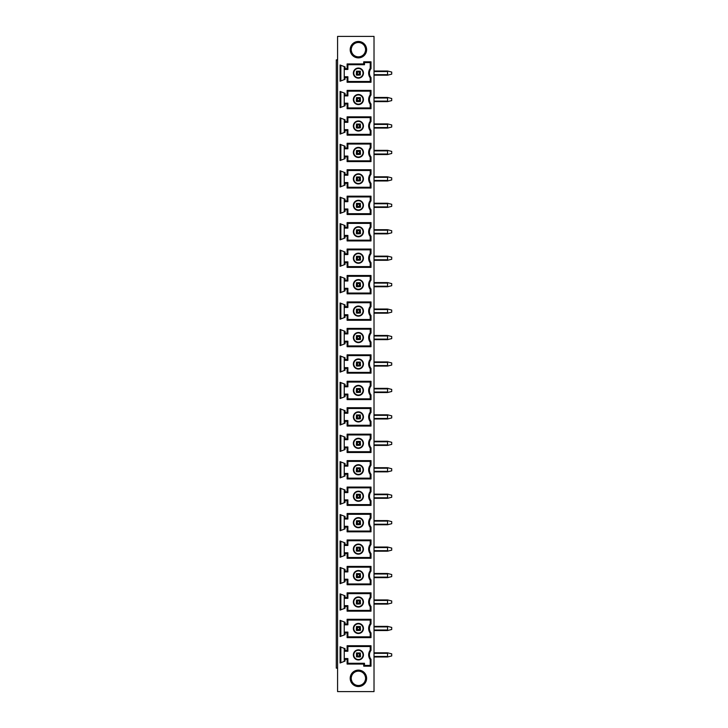 <?xml version="1.0" encoding="UTF-8"?>
<svg xmlns="http://www.w3.org/2000/svg" width="728" height="728" viewBox="0 0 728 728"><rect width="100%" height="100%" fill="white"/><g stroke="black" fill="none" stroke-linecap="round" stroke-linejoin="round"><path stroke-width="1.09" d="M337.583 59.878L336.281 59.878L336.281 668.122L337.583 668.122M337.583 36.4L337.583 691.6L374.019 691.6L374.019 36.4L337.583 36.4M358.404 42.506A7.171 7.171 0 0 1 365.574 49.677A7.171 7.171 0 0 1 358.404 56.839A7.171 7.171 0 0 1 351.233 49.677A7.171 7.171 0 0 1 358.404 42.506M365.42 51.142L364.865 52.78M364.956 52.58L365.411 51.197M365.42 48.194L364.865 46.574M364.956 46.765L365.411 48.148M351.942 46.574L351.387 48.203M351.406 51.206L351.942 52.78M351.842 52.553L351.387 51.151M351.397 48.157L351.851 46.774M358.404 57.885A8.208 8.208 0 0 1 350.195 49.677A8.208 8.208 0 0 1 358.404 41.469A8.208 8.208 0 0 1 366.612 49.677A8.208 8.208 0 0 1 358.404 57.885M345.026 622.24L345.026 624.023L347.11 624.023L347.11 619.291L370.998 619.291L370.998 623.978A7.18 7.18 0 0 0 370.998 632.932L370.998 637.619L347.11 637.619L347.11 632.887L345.026 632.887L345.026 634.67L340.076 636.554L340.076 620.338L345.026 622.24M345.026 595.795L345.026 597.579L347.11 597.579L347.11 592.847L370.998 592.847L370.998 597.524A7.18 7.18 0 0 0 370.998 606.488L370.998 611.174L347.11 611.174L347.11 606.442L345.026 606.442L345.026 608.226L340.076 610.11L340.076 593.893L345.026 595.795M345.026 569.351L345.026 571.134L347.11 571.134L347.11 566.402L370.998 566.402L370.998 571.08A7.18 7.18 0 0 0 370.998 580.043L370.998 584.73L347.11 584.73L347.11 579.998L345.026 579.998L345.026 581.781L340.076 583.656L340.076 567.449L345.026 569.351M345.026 542.906L345.026 544.68L347.11 544.68L347.11 539.958L370.998 539.958L370.998 544.635A7.18 7.18 0 0 0 370.998 553.599L370.998 558.276L347.11 558.276L347.11 553.553L345.026 553.553L345.026 555.337L340.076 557.211L340.076 541.004L345.026 542.906M345.026 516.461L345.026 518.236L347.11 518.236L347.11 513.513L370.998 513.513L370.998 518.19A7.18 7.18 0 0 0 370.998 527.154L370.998 531.831L347.11 531.831L347.11 527.108L345.026 527.108L345.026 528.892L340.076 530.767L340.076 514.56L345.026 516.461M345.026 490.008L345.026 491.791L347.11 491.791L347.11 487.068L370.998 487.068L370.998 491.746A7.18 7.18 0 0 0 370.998 500.709L370.998 505.387L347.11 505.387L347.11 500.664L345.026 500.664L345.026 502.447L340.076 504.322L340.076 488.106L345.026 490.008M345.026 463.563L345.026 465.347L347.11 465.347L347.11 460.624L370.998 460.624L370.998 465.301A7.18 7.18 0 0 0 370.998 474.265L370.998 478.942L347.11 478.942L347.11 474.219L345.026 474.219L345.026 476.003L340.076 477.877L340.076 461.661L345.026 463.563M345.026 437.119L345.026 438.902L347.11 438.902L347.11 434.17L370.998 434.17L370.998 438.857A7.18 7.18 0 0 0 370.998 447.82L370.998 452.498L347.11 452.498L347.11 447.766L345.026 447.766L345.026 449.558L340.076 451.433L340.076 435.217L345.026 437.119M345.026 410.674L345.026 412.458L347.11 412.458L347.11 407.726L370.998 407.726L370.998 412.412A7.18 7.18 0 0 0 370.998 421.366L370.998 426.053L347.11 426.053L347.11 421.321L345.026 421.321L345.026 423.114L340.076 424.988L340.076 408.772L345.026 410.674M345.026 384.229L345.026 386.013L347.11 386.013L347.11 381.281L370.998 381.281L370.998 385.967A7.18 7.18 0 0 0 370.998 394.922L370.998 399.608L347.11 399.608L347.11 394.876L345.026 394.876L345.026 396.66L340.076 398.544L340.076 382.327L345.026 384.229M345.026 357.785L345.026 359.568L347.11 359.568L347.11 354.836L370.998 354.836L370.998 359.523A7.18 7.18 0 0 0 370.998 368.477L370.998 373.164L347.11 373.164L347.11 368.432L345.026 368.432L345.026 370.215L340.076 372.099L340.076 355.883L345.026 357.785M345.026 331.34L345.026 333.124L347.11 333.124L347.11 328.392L370.998 328.392L370.998 333.078A7.18 7.18 0 0 0 370.998 342.033L370.998 346.719L347.11 346.719L347.11 341.987L345.026 341.987L345.026 343.771L340.076 345.654L340.076 329.438L345.026 331.34M345.026 304.896L345.026 306.679L347.11 306.679L347.11 301.947L370.998 301.947L370.998 306.634A7.18 7.18 0 0 0 370.998 315.588L370.998 320.274L347.11 320.274L347.11 315.543L345.026 315.543L345.026 317.326L340.076 319.21L340.076 302.994L345.026 304.896M345.026 278.451L345.026 280.235L347.11 280.235L347.11 275.502L370.998 275.502L370.998 280.18A7.18 7.18 0 0 0 370.998 289.143L370.998 293.83L347.11 293.83L347.11 289.098L345.026 289.098L345.026 290.882L340.076 292.765L340.076 276.549L345.026 278.451M345.026 252.006L345.026 253.781L347.11 253.781L347.11 249.058L370.998 249.058L370.998 253.735A7.18 7.18 0 0 0 370.998 262.699L370.998 267.376L347.11 267.376L347.11 262.653L345.026 262.653L345.026 264.437L340.076 266.311L340.076 250.104L345.026 252.006M345.026 225.562L345.026 227.336L347.11 227.336L347.11 222.613L370.998 222.613L370.998 227.291A7.18 7.18 0 0 0 370.998 236.254L370.998 240.932L347.11 240.932L347.11 236.209L345.026 236.209L345.026 237.992L340.076 239.867L340.076 223.66L345.026 225.562M345.026 199.108L345.026 200.892L347.11 200.892L347.11 196.169L370.998 196.169L370.998 200.846A7.18 7.18 0 0 0 370.998 209.81L370.998 214.487L347.11 214.487L347.11 209.764L345.026 209.764L345.026 211.548L340.076 213.422L340.076 197.206L345.026 199.108M345.026 172.663L345.026 174.447L347.11 174.447L347.11 169.724L370.998 169.724L370.998 174.401A7.18 7.18 0 0 0 370.998 183.365L370.998 188.042L347.11 188.042L347.11 183.32L345.026 183.32L345.026 185.103L340.076 186.978L340.076 170.762L345.026 172.663M345.026 146.219L345.026 148.002L347.11 148.002L347.11 143.27L370.998 143.27L370.998 147.957A7.18 7.18 0 0 0 370.998 156.92L370.998 161.598L347.11 161.598L347.11 156.866L345.026 156.866L345.026 158.659L340.076 160.533L340.076 144.317L345.026 146.219M345.026 119.774L345.026 121.558L347.11 121.558L347.11 116.826L370.998 116.826L370.998 121.512A7.18 7.18 0 0 0 370.998 130.476L370.998 135.153L347.11 135.153L347.11 130.421L345.026 130.421L345.026 132.214L340.076 134.089L340.076 117.872L345.026 119.774M345.026 93.33L345.026 95.113L347.11 95.113L347.11 90.381L370.998 90.381L370.998 95.068A7.18 7.18 0 0 0 370.998 104.022L370.998 108.709L347.11 108.709L347.11 103.977L345.026 103.977L345.026 105.769L340.076 107.644L340.076 91.428L345.026 93.33M345.026 77.532L345.026 79.316L340.076 81.218L340.076 65.001L345.026 66.903L345.026 68.66L347.11 68.66L347.11 63.937L363.718 63.937L363.718 61.807L370.998 61.807L370.998 68.641A7.18 7.18 0 0 0 370.998 77.578L370.998 82.264L347.11 82.264L347.11 77.532L345.026 77.532L344.244 76.749L344.244 79.616M358.404 686.531A8.208 8.208 0 0 1 350.195 678.323A8.208 8.208 0 0 1 358.404 670.115A8.208 8.208 0 0 1 366.612 678.323A8.208 8.208 0 0 1 358.404 686.531M345.026 648.684L345.026 650.468L347.11 650.468L347.11 645.736L370.998 645.736L370.998 650.423A7.18 7.18 0 0 0 370.998 659.359L370.998 666.193L363.718 666.193L363.718 664.063L347.11 664.063L347.11 659.341L345.026 659.341L345.026 661.097L340.076 662.999L340.076 646.783L345.026 648.684M344.244 648.384L344.244 651.251L345.026 650.468M347.884 651.251L347.884 646.519L370.224 646.519L370.224 650.15A7.963 7.963 0 0 0 370.224 659.632L370.224 665.419L364.491 665.419L364.491 663.281L347.884 663.281L347.884 658.558L344.244 658.558L344.244 651.251L347.884 651.251L347.11 650.468M347.884 646.519L347.11 645.736M370.998 666.193L370.224 665.419L370.224 659.632A7.963 7.963 0 0 1 370.224 650.15L370.224 646.519L370.998 645.736M370.224 650.15L370.998 650.423M370.224 659.632L370.998 659.359M364.491 665.419L363.718 666.193M364.491 663.281L363.718 664.063M347.884 663.281L347.11 664.063M347.884 658.558L347.11 659.341M344.244 661.397L344.244 658.558L345.026 659.341M358.404 649.849A5.051 5.051 0 0 0 353.353 654.9A5.051 5.051 0 0 0 358.404 659.95A5.051 5.051 0 0 0 363.454 654.9A5.051 5.051 0 0 0 358.404 649.849M358.404 650.277A4.623 4.623 0 0 0 353.781 654.9A4.623 4.623 0 0 0 358.404 659.523A4.623 4.623 0 0 0 363.026 654.9A4.623 4.623 0 0 0 358.404 650.277M356.474 652.971L360.333 652.971L360.487 656.465L359.969 656.984L356.474 656.829L356.474 652.971L357.366 653.862L357.366 655.937L359.441 655.937L359.441 653.862L357.366 653.862M356.474 656.829L357.366 655.937M360.333 652.971L359.441 653.862M360.333 656.829L359.441 655.937M340.859 662.698L340.859 647.083M344.244 621.94L344.244 624.806L345.026 624.023M347.884 624.806L347.884 620.074L370.224 620.074L370.224 623.705A7.963 7.963 0 0 0 370.224 633.196L370.224 636.836L347.884 636.836L347.884 632.104L344.244 632.104L344.244 624.806L347.884 624.806L347.11 624.023M347.884 620.074L347.11 619.291M370.998 637.619L370.224 636.836L370.224 633.196A7.963 7.963 0 0 1 370.224 623.705L370.224 620.074L370.998 619.291M370.224 623.705L370.998 623.978M370.224 633.196L370.998 632.932M347.884 636.836L347.11 637.619M347.884 632.104L347.11 632.887M344.244 634.971L344.244 632.104L345.026 632.887M358.404 623.405A5.051 5.051 0 0 0 353.353 628.455A5.051 5.051 0 0 0 358.404 633.506A5.051 5.051 0 0 0 363.454 628.455A5.051 5.051 0 0 0 358.404 623.405M358.404 623.832A4.623 4.623 0 0 0 353.781 628.455A4.623 4.623 0 0 0 358.404 633.069A4.623 4.623 0 0 0 363.026 628.455A4.623 4.623 0 0 0 358.404 623.832M359.441 629.493L360.487 630.011L360.333 626.526L359.441 627.409L357.366 627.409L357.366 629.493L359.441 629.493L359.441 627.409M360.333 630.384L356.838 630.539L356.32 630.011L356.474 626.526L360.333 626.526M356.474 626.526L357.366 627.409M356.474 630.384L357.366 629.493M340.859 636.254L340.859 620.638M344.244 595.495L344.244 598.352L345.026 597.579M347.884 598.352L347.884 593.629L370.224 593.629L370.224 597.26A7.963 7.963 0 0 0 370.224 606.752L370.224 610.392L347.884 610.392L347.884 605.66L344.244 605.66L344.244 598.352L347.884 598.352L347.11 597.579M347.884 593.629L347.11 592.847M370.998 611.174L370.224 610.392L370.224 606.752A7.963 7.963 0 0 1 370.224 597.26L370.224 593.629L370.998 592.847M370.224 597.26L370.998 597.524M370.224 606.752L370.998 606.488M347.884 610.392L347.11 611.174M347.884 605.66L347.11 606.442M344.244 608.526L344.244 605.66L345.026 606.442M358.404 596.96A5.051 5.051 0 0 0 353.353 602.01A5.051 5.051 0 0 0 358.404 607.061A5.051 5.051 0 0 0 363.454 602.01A5.051 5.051 0 0 0 358.404 596.96M358.404 597.388A4.623 4.623 0 0 0 353.781 602.01A4.623 4.623 0 0 0 358.404 606.624A4.623 4.623 0 0 0 363.026 602.01A4.623 4.623 0 0 0 358.404 597.388M359.441 603.048L360.487 603.567L360.333 600.081L359.441 600.964L357.366 600.964L357.366 603.048L359.441 603.048L359.441 600.964M360.333 603.94L356.838 604.094L356.32 603.567L356.474 600.081L360.333 600.081M356.474 600.081L357.366 600.964M356.474 603.94L357.366 603.048M340.859 609.809L340.859 594.194M344.244 569.05L344.244 571.908L345.026 571.134M347.884 571.908L347.884 567.185L370.224 567.185L370.224 570.816A7.963 7.963 0 0 0 370.224 580.307L370.224 583.947L347.884 583.947L347.884 579.215L344.244 579.215L344.244 571.908L347.884 571.908L347.11 571.134M347.884 567.185L347.11 566.402M370.998 584.73L370.224 583.947L370.224 580.307A7.963 7.963 0 0 1 370.224 570.816L370.224 567.185L370.998 566.402M370.224 570.816L370.998 571.08M370.224 580.307L370.998 580.043M347.884 583.947L347.11 584.73M347.884 579.215L347.11 579.998M344.244 582.082L344.244 579.215L345.026 579.998M358.404 570.515A5.051 5.051 0 0 0 353.353 575.566A5.051 5.051 0 0 0 358.404 580.616A5.051 5.051 0 0 0 363.454 575.566A5.051 5.051 0 0 0 358.404 570.515M358.404 570.943A4.623 4.623 0 0 0 353.781 575.566A4.623 4.623 0 0 0 358.404 580.18A4.623 4.623 0 0 0 363.026 575.566A4.623 4.623 0 0 0 358.404 570.943M359.441 576.603L360.487 577.122L360.333 573.637L359.441 574.519L357.366 574.519L357.366 576.603L359.441 576.603L359.441 574.519M360.333 577.495L356.838 577.65L356.32 577.122L356.474 573.637L360.333 573.637M356.474 573.637L357.366 574.519M356.474 577.495L357.366 576.603M340.859 583.365L340.859 567.749M344.244 542.606L344.244 545.463L345.026 544.68M347.884 545.463L347.884 540.74L370.224 540.74L370.224 544.371A7.963 7.963 0 0 0 370.224 553.862L370.224 557.502L347.884 557.502L347.884 552.77L344.244 552.77L344.244 545.463L347.884 545.463L347.11 544.68M347.884 540.74L347.11 539.958M370.998 558.276L370.224 557.502L370.224 553.862A7.963 7.963 0 0 1 370.224 544.371L370.224 540.74L370.998 539.958M370.224 544.371L370.998 544.635M370.224 553.862L370.998 553.599M347.884 557.502L347.11 558.276M347.884 552.77L347.11 553.553M344.244 555.637L344.244 552.77L345.026 553.553M358.404 544.071A5.051 5.051 0 0 0 353.353 549.121A5.051 5.051 0 0 0 358.404 554.163A5.051 5.051 0 0 0 363.454 549.121A5.051 5.051 0 0 0 358.404 544.071M358.404 544.499A4.623 4.623 0 0 0 353.781 549.121A4.623 4.623 0 0 0 358.404 553.735A4.623 4.623 0 0 0 363.026 549.121A4.623 4.623 0 0 0 358.404 544.499M359.441 550.159L360.487 550.677L360.333 547.192L359.441 548.075L357.366 548.075L357.366 550.159L359.441 550.159L359.441 548.075M360.333 551.05L356.838 551.196L356.32 550.677L356.474 547.192L360.333 547.192M356.474 547.192L357.366 548.075M356.474 551.05L357.366 550.159M340.859 556.92L340.859 541.304M344.244 516.161L344.244 519.019L345.026 518.236M347.884 519.019L347.884 514.287L370.224 514.287L370.224 517.927A7.963 7.963 0 0 0 370.224 527.418L370.224 531.058L347.884 531.058L347.884 526.326L344.244 526.326L344.244 519.019L347.884 519.019L347.11 518.236M347.884 514.287L347.11 513.513M370.998 531.831L370.224 531.058L370.224 527.418A7.963 7.963 0 0 1 370.224 517.927L370.224 514.287L370.998 513.513M370.224 517.927L370.998 518.19M370.224 527.418L370.998 527.154M347.884 531.058L347.11 531.831M347.884 526.326L347.11 527.108M344.244 529.192L344.244 526.326L345.026 527.108M358.404 517.626A5.051 5.051 0 0 0 353.353 522.677A5.051 5.051 0 0 0 358.404 527.718A5.051 5.051 0 0 0 363.454 522.677A5.051 5.051 0 0 0 358.404 517.626M358.404 518.054A4.623 4.623 0 0 0 353.781 522.677A4.623 4.623 0 0 0 358.404 527.29A4.623 4.623 0 0 0 363.026 522.677A4.623 4.623 0 0 0 358.404 518.054M359.441 523.714L360.487 524.233L360.333 520.738L359.441 521.63L357.366 521.63L357.366 523.714L359.441 523.714L359.441 521.63M360.333 524.606L356.838 524.751L356.32 524.233L356.474 520.738L360.333 520.738M356.474 520.738L357.366 521.63M356.474 524.606L357.366 523.714M340.859 530.475L340.859 514.86M344.244 489.707L344.244 492.574L345.026 491.791M347.884 492.574L347.884 487.842L370.224 487.842L370.224 491.482A7.963 7.963 0 0 0 370.224 500.973L370.224 504.604L347.884 504.604L347.884 499.881L344.244 499.881L344.244 492.574L347.884 492.574L347.11 491.791M347.884 487.842L347.11 487.068M370.998 505.387L370.224 504.604L370.224 500.973A7.963 7.963 0 0 1 370.224 491.482L370.224 487.842L370.998 487.068M370.224 491.482L370.998 491.746M370.224 500.973L370.998 500.709M347.884 504.604L347.11 505.387M347.884 499.881L347.11 500.664M344.244 502.739L344.244 499.881L345.026 500.664M358.404 491.182A5.051 5.051 0 0 0 353.353 496.223A5.051 5.051 0 0 0 358.404 501.274A5.051 5.051 0 0 0 363.454 496.223A5.051 5.051 0 0 0 358.404 491.182M358.404 491.609A4.623 4.623 0 0 0 353.781 496.223A4.623 4.623 0 0 0 358.404 500.846A4.623 4.623 0 0 0 363.026 496.223A4.623 4.623 0 0 0 358.404 491.609M359.441 497.27L360.487 497.788L360.333 494.294L359.441 495.186L357.366 495.186L357.366 497.27L359.441 497.27L359.441 495.186M360.333 498.152L356.838 498.307L356.32 497.788L356.474 494.294L360.333 494.294M356.474 494.294L357.366 495.186M356.474 498.152L357.366 497.27M340.859 504.031L340.859 488.406M344.244 463.263L344.244 466.129L345.026 465.347M347.884 466.129L347.884 461.397L370.224 461.397L370.224 465.037A7.963 7.963 0 0 0 370.224 474.529L370.224 478.16L347.884 478.16L347.884 473.437L344.244 473.437L344.244 466.129L347.884 466.129L347.11 465.347M347.884 461.397L347.11 460.624M370.998 478.942L370.224 478.16L370.224 474.529A7.963 7.963 0 0 1 370.224 465.037L370.224 461.397L370.998 460.624M370.224 465.037L370.998 465.301M370.224 474.529L370.998 474.265M347.884 478.16L347.11 478.942M347.884 473.437L347.11 474.219M344.244 476.294L344.244 473.437L345.026 474.219M358.404 464.728A5.051 5.051 0 0 0 353.353 469.778A5.051 5.051 0 0 0 358.404 474.829A5.051 5.051 0 0 0 363.454 469.778A5.051 5.051 0 0 0 358.404 464.728M358.404 465.165A4.623 4.623 0 0 0 353.781 469.778A4.623 4.623 0 0 0 358.404 474.401A4.623 4.623 0 0 0 363.026 469.778A4.623 4.623 0 0 0 358.404 465.165M359.441 470.825L360.487 471.344L360.333 467.849L359.441 468.741L357.366 468.741L357.366 470.825L359.441 470.825L359.441 468.741M360.333 471.708L356.838 471.862L356.32 471.344L356.474 467.849L360.333 467.849M356.474 467.849L357.366 468.741M356.474 471.708L357.366 470.825M340.859 477.586L340.859 461.962M344.244 436.818L344.244 439.685L345.026 438.902M347.884 439.685L347.884 434.953L370.224 434.953L370.224 438.593A7.963 7.963 0 0 0 370.224 448.084L370.224 451.715L347.884 451.715L347.884 446.992L344.244 446.992L344.244 439.685L347.884 439.685L347.11 438.902M347.884 434.953L347.11 434.17M370.998 452.498L370.224 451.715L370.224 448.084A7.963 7.963 0 0 1 370.224 438.593L370.224 434.953L370.998 434.17M370.224 438.593L370.998 438.857M370.224 448.084L370.998 447.82M347.884 451.715L347.11 452.498M347.884 446.992L347.11 447.766M344.244 449.849L344.244 446.992L345.026 447.766M358.404 438.283A5.051 5.051 0 0 0 353.353 443.334A5.051 5.051 0 0 0 358.404 448.384A5.051 5.051 0 0 0 363.454 443.334A5.051 5.051 0 0 0 358.404 438.283M358.404 438.72A4.623 4.623 0 0 0 353.781 443.334A4.623 4.623 0 0 0 358.404 447.957A4.623 4.623 0 0 0 363.026 443.334A4.623 4.623 0 0 0 358.404 438.72M359.441 444.38L360.487 444.899L360.333 441.405L359.441 442.296L357.366 442.296L357.366 444.38L359.441 444.38L359.441 442.296M360.333 445.263L356.838 445.418L356.32 444.899L356.474 441.405L360.333 441.405M356.474 441.405L357.366 442.296M356.474 445.263L357.366 444.38M340.859 451.132L340.859 435.517M344.244 410.374L344.244 413.24L345.026 412.458M347.884 413.24L347.884 408.508L370.224 408.508L370.224 412.148A7.963 7.963 0 0 0 370.224 421.639L370.224 425.27L347.884 425.27L347.884 420.547L344.244 420.547L344.244 413.24L347.884 413.24L347.11 412.458M347.884 408.508L347.11 407.726M370.998 426.053L370.224 425.27L370.224 421.639A7.963 7.963 0 0 1 370.224 412.148L370.224 408.508L370.998 407.726M370.224 412.148L370.998 412.412M370.224 421.639L370.998 421.366M347.884 425.27L347.11 426.053M347.884 420.547L347.11 421.321M344.244 423.405L344.244 420.547L345.026 421.321M358.404 411.839A5.051 5.051 0 0 0 353.353 416.889A5.051 5.051 0 0 0 358.404 421.94A5.051 5.051 0 0 0 363.454 416.889A5.051 5.051 0 0 0 358.404 411.839M358.404 412.276A4.623 4.623 0 0 0 353.781 416.889A4.623 4.623 0 0 0 358.404 421.512A4.623 4.623 0 0 0 363.026 416.889A4.623 4.623 0 0 0 358.404 412.276M359.441 417.936L360.487 418.454L360.333 414.96L359.441 415.852L357.366 415.852L357.366 417.936L359.441 417.936L359.441 415.852M360.333 418.818L356.838 418.973L356.32 418.454L356.474 414.96L360.333 414.96M356.474 414.96L357.366 415.852M356.474 418.818L357.366 417.936M340.859 424.688L340.859 409.072M344.244 383.929L344.244 386.796L345.026 386.013M347.884 386.796L347.884 382.064L370.224 382.064L370.224 385.704A7.963 7.963 0 0 0 370.224 395.195L370.224 398.826L347.884 398.826L347.884 394.094L344.244 394.094L344.244 386.796L347.884 386.796L347.11 386.013M347.884 382.064L347.11 381.281M370.998 399.608L370.224 398.826L370.224 395.195A7.963 7.963 0 0 1 370.224 385.704L370.224 382.064L370.998 381.281M370.224 385.704L370.998 385.967M370.224 395.195L370.998 394.922M347.884 398.826L347.11 399.608M347.884 394.094L347.11 394.876M344.244 396.96L344.244 394.094L345.026 394.876M358.404 385.394A5.051 5.051 0 0 0 353.353 390.445A5.051 5.051 0 0 0 358.404 395.495A5.051 5.051 0 0 0 363.454 390.445A5.051 5.051 0 0 0 358.404 385.394M358.404 385.822A4.623 4.623 0 0 0 353.781 390.445A4.623 4.623 0 0 0 358.404 395.067A4.623 4.623 0 0 0 363.026 390.445A4.623 4.623 0 0 0 358.404 385.822M359.441 391.482L360.487 392.01L360.333 388.515L359.441 389.407L357.366 389.407L357.366 391.482L359.441 391.482L359.441 389.407M360.333 392.374L356.838 392.529L356.32 392.01L356.474 388.515L360.333 388.515M356.474 388.515L357.366 389.407M356.474 392.374L357.366 391.482M340.859 398.243L340.859 382.628M344.244 357.484L344.244 360.351L345.026 359.568M347.884 360.351L347.884 355.619L370.224 355.619L370.224 359.259A7.963 7.963 0 0 0 370.224 368.741L370.224 372.381L347.884 372.381L347.884 367.649L344.244 367.649L344.244 360.351L347.884 360.351L347.11 359.568M347.884 355.619L347.11 354.836M370.998 373.164L370.224 372.381L370.224 368.741A7.963 7.963 0 0 1 370.224 359.259L370.224 355.619L370.998 354.836M370.224 359.259L370.998 359.523M370.224 368.741L370.998 368.477M347.884 372.381L347.11 373.164M347.884 367.649L347.11 368.432M344.244 370.516L344.244 367.649L345.026 368.432M358.404 358.95A5.051 5.051 0 0 0 353.353 364A5.051 5.051 0 0 0 358.404 369.05A5.051 5.051 0 0 0 363.454 364A5.051 5.051 0 0 0 358.404 358.95M358.404 359.377A4.623 4.623 0 0 0 353.781 364A4.623 4.623 0 0 0 358.404 368.623A4.623 4.623 0 0 0 363.026 364A4.623 4.623 0 0 0 358.404 359.377M359.441 365.037L360.487 365.565L360.333 362.071L359.441 362.963L357.366 362.963L357.366 365.037L359.441 365.037L359.441 362.963M360.333 365.929L356.838 366.084L356.32 365.565L356.474 362.071L360.333 362.071M356.474 362.071L357.366 362.963M356.474 365.929L357.366 365.037M340.859 371.799L340.859 356.183M344.244 331.04L344.244 333.906L345.026 333.124M347.884 333.906L347.884 329.174L370.224 329.174L370.224 332.805A7.963 7.963 0 0 0 370.224 342.296L370.224 345.936L347.884 345.936L347.884 341.204L344.244 341.204L344.244 333.906L347.884 333.906L347.11 333.124M347.884 329.174L347.11 328.392M370.998 346.719L370.224 345.936L370.224 342.296A7.963 7.963 0 0 1 370.224 332.805L370.224 329.174L370.998 328.392M370.224 332.805L370.998 333.078M370.224 342.296L370.998 342.033M347.884 345.936L347.11 346.719M347.884 341.204L347.11 341.987M344.244 344.071L344.244 341.204L345.026 341.987M358.404 332.505A5.051 5.051 0 0 0 353.353 337.555A5.051 5.051 0 0 0 358.404 342.606A5.051 5.051 0 0 0 363.454 337.555A5.051 5.051 0 0 0 358.404 332.505M358.404 332.933A4.623 4.623 0 0 0 353.781 337.555A4.623 4.623 0 0 0 358.404 342.178A4.623 4.623 0 0 0 363.026 337.555A4.623 4.623 0 0 0 358.404 332.933M359.441 338.593L360.487 339.121L360.333 335.626L359.441 336.509L357.366 336.509L357.366 338.593L359.441 338.593L359.441 336.509M360.333 339.485L356.838 339.639L356.32 339.121L356.474 335.626L360.333 335.626M356.474 335.626L357.366 336.509M356.474 339.485L357.366 338.593M340.859 345.354L340.859 329.739M344.244 304.595L344.244 307.453L345.026 306.679M347.884 307.453L347.884 302.73L370.224 302.73L370.224 306.361A7.963 7.963 0 0 0 370.224 315.852L370.224 319.492L347.884 319.492L347.884 314.76L344.244 314.76L344.244 307.453L347.884 307.453L347.11 306.679M347.884 302.73L347.11 301.947M370.998 320.274L370.224 319.492L370.224 315.852A7.963 7.963 0 0 1 370.224 306.361L370.224 302.73L370.998 301.947M370.224 306.361L370.998 306.634M370.224 315.852L370.998 315.588M347.884 319.492L347.11 320.274M347.884 314.76L347.11 315.543M344.244 317.626L344.244 314.76L345.026 315.543M358.404 306.06A5.051 5.051 0 0 0 353.353 311.111A5.051 5.051 0 0 0 358.404 316.161A5.051 5.051 0 0 0 363.454 311.111A5.051 5.051 0 0 0 358.404 306.06M358.404 306.488A4.623 4.623 0 0 0 353.781 311.111A4.623 4.623 0 0 0 358.404 315.724A4.623 4.623 0 0 0 363.026 311.111A4.623 4.623 0 0 0 358.404 306.488M359.441 312.148L360.487 312.667L360.333 309.182L359.441 310.064L357.366 310.064L357.366 312.148L359.441 312.148L359.441 310.064M360.333 313.04L356.838 313.195L356.32 312.667L356.474 309.182L360.333 309.182M356.474 309.182L357.366 310.064M356.474 313.04L357.366 312.148M340.859 318.909L340.859 303.294M344.244 278.151L344.244 281.008L345.026 280.235M347.884 281.008L347.884 276.285L370.224 276.285L370.224 279.916A7.963 7.963 0 0 0 370.224 289.407L370.224 293.047L347.884 293.047L347.884 288.315L344.244 288.315L344.244 281.008L347.884 281.008L347.11 280.235M347.884 276.285L347.11 275.502M370.998 293.83L370.224 293.047L370.224 289.407A7.963 7.963 0 0 1 370.224 279.916L370.224 276.285L370.998 275.502M370.224 279.916L370.998 280.18M370.224 289.407L370.998 289.143M347.884 293.047L347.11 293.83M347.884 288.315L347.11 289.098M344.244 291.182L344.244 288.315L345.026 289.098M358.404 279.616A5.051 5.051 0 0 0 353.353 284.666A5.051 5.051 0 0 0 358.404 289.717A5.051 5.051 0 0 0 363.454 284.666A5.051 5.051 0 0 0 358.404 279.616M358.404 280.043A4.623 4.623 0 0 0 353.781 284.666A4.623 4.623 0 0 0 358.404 289.28A4.623 4.623 0 0 0 363.026 284.666A4.623 4.623 0 0 0 358.404 280.043M359.441 285.704L360.487 286.222L360.333 282.737L359.441 283.62L357.366 283.62L357.366 285.704L359.441 285.704L359.441 283.62M360.333 286.595L356.838 286.75L356.32 286.222L356.474 282.737L360.333 282.737M356.474 282.737L357.366 283.62M356.474 286.595L357.366 285.704M340.859 292.465L340.859 276.849M344.244 251.706L344.244 254.563L345.026 253.781M347.884 254.563L347.884 249.841L370.224 249.841L370.224 253.471A7.963 7.963 0 0 0 370.224 262.963L370.224 266.603L347.884 266.603L347.884 261.871L344.244 261.871L344.244 254.563L347.884 254.563L347.11 253.781M347.884 249.841L347.11 249.058M370.998 267.376L370.224 266.603L370.224 262.963A7.963 7.963 0 0 1 370.224 253.471L370.224 249.841L370.998 249.058M370.224 253.471L370.998 253.735M370.224 262.963L370.998 262.699M347.884 266.603L347.11 267.376M347.884 261.871L347.11 262.653M344.244 264.737L344.244 261.871L345.026 262.653M358.404 253.171A5.051 5.051 0 0 0 353.353 258.222A5.051 5.051 0 0 0 358.404 263.272A5.051 5.051 0 0 0 363.454 258.222A5.051 5.051 0 0 0 358.404 253.171M358.404 253.599A4.623 4.623 0 0 0 353.781 258.222A4.623 4.623 0 0 0 358.404 262.835A4.623 4.623 0 0 0 363.026 258.222A4.623 4.623 0 0 0 358.404 253.599M359.441 259.259L360.487 259.778L360.333 256.292L359.441 257.175L357.366 257.175L357.366 259.259L359.441 259.259L359.441 257.175M360.333 260.151L356.838 260.296L356.32 259.778L356.474 256.292L360.333 256.292M356.474 256.292L357.366 257.175M356.474 260.151L357.366 259.259M340.859 266.02L340.859 250.405M344.244 225.261L344.244 228.119L345.026 227.336M347.884 228.119L347.884 223.396L370.224 223.396L370.224 227.027A7.963 7.963 0 0 0 370.224 236.518L370.224 240.158L347.884 240.158L347.884 235.426L344.244 235.426L344.244 228.119L347.884 228.119L347.11 227.336M347.884 223.396L347.11 222.613M370.998 240.932L370.224 240.158L370.224 236.518A7.963 7.963 0 0 1 370.224 227.027L370.224 223.396L370.998 222.613M370.224 227.027L370.998 227.291M370.224 236.518L370.998 236.254M347.884 240.158L347.11 240.932M347.884 235.426L347.11 236.209M344.244 238.293L344.244 235.426L345.026 236.209M358.404 226.727A5.051 5.051 0 0 0 353.353 231.777A5.051 5.051 0 0 0 358.404 236.818A5.051 5.051 0 0 0 363.454 231.777A5.051 5.051 0 0 0 358.404 226.727M358.404 227.154A4.623 4.623 0 0 0 353.781 231.777A4.623 4.623 0 0 0 358.404 236.391A4.623 4.623 0 0 0 363.026 231.777A4.623 4.623 0 0 0 358.404 227.154M359.441 232.814L360.487 233.333L360.333 229.839L359.441 230.731L357.366 230.731L357.366 232.814L359.441 232.814L359.441 230.731M360.333 233.706L356.838 233.852L356.32 233.333L356.474 229.839L360.333 229.839M356.474 229.839L357.366 230.731M356.474 233.706L357.366 232.814M340.859 239.576L340.859 223.96M344.244 198.808L344.244 201.674L345.026 200.892M347.884 201.674L347.884 196.942L370.224 196.942L370.224 200.582A7.963 7.963 0 0 0 370.224 210.073L370.224 213.714L347.884 213.714L347.884 208.982L344.244 208.982L344.244 201.674L347.884 201.674L347.11 200.892M347.884 196.942L347.11 196.169M370.998 214.487L370.224 213.714L370.224 210.073A7.963 7.963 0 0 1 370.224 200.582L370.224 196.942L370.998 196.169M370.224 200.582L370.998 200.846M370.224 210.073L370.998 209.81M347.884 213.714L347.11 214.487M347.884 208.982L347.11 209.764M344.244 211.839L344.244 208.982L345.026 209.764M358.404 200.282A5.051 5.051 0 0 0 353.353 205.323A5.051 5.051 0 0 0 358.404 210.374A5.051 5.051 0 0 0 363.454 205.323A5.051 5.051 0 0 0 358.404 200.282M358.404 200.71A4.623 4.623 0 0 0 353.781 205.323A4.623 4.623 0 0 0 358.404 209.946A4.623 4.623 0 0 0 363.026 205.323A4.623 4.623 0 0 0 358.404 200.71M359.441 206.37L360.487 206.888L360.333 203.394L359.441 204.286L357.366 204.286L357.366 206.37L359.441 206.37L359.441 204.286M360.333 207.262L356.838 207.407L356.32 206.888L356.474 203.394L360.333 203.394M356.474 203.394L357.366 204.286M356.474 207.262L357.366 206.37M340.859 213.131L340.859 197.506M344.244 172.363L344.244 175.23L345.026 174.447M347.884 175.23L347.884 170.498L370.224 170.498L370.224 174.138A7.963 7.963 0 0 0 370.224 183.629L370.224 187.26L347.884 187.26L347.884 182.537L344.244 182.537L344.244 175.23L347.884 175.23L347.11 174.447M347.884 170.498L347.11 169.724M370.998 188.042L370.224 187.26L370.224 183.629A7.963 7.963 0 0 1 370.224 174.138L370.224 170.498L370.998 169.724M370.224 174.138L370.998 174.401M370.224 183.629L370.998 183.365M347.884 187.26L347.11 188.042M347.884 182.537L347.11 183.32M344.244 185.394L344.244 182.537L345.026 183.32M358.404 173.828A5.051 5.051 0 0 0 353.353 178.879A5.051 5.051 0 0 0 358.404 183.929A5.051 5.051 0 0 0 363.454 178.879A5.051 5.051 0 0 0 358.404 173.828M358.404 174.265A4.623 4.623 0 0 0 353.781 178.879A4.623 4.623 0 0 0 358.404 183.502A4.623 4.623 0 0 0 363.026 178.879A4.623 4.623 0 0 0 358.404 174.265M359.441 179.925L360.487 180.444L360.333 176.95L359.441 177.841L357.366 177.841L357.366 179.925L359.441 179.925L359.441 177.841M360.333 180.808L356.838 180.963L356.32 180.444L356.474 176.95L360.333 176.95M356.474 176.95L357.366 177.841M356.474 180.808L357.366 179.925M340.859 186.687L340.859 171.062M344.244 145.918L344.244 148.785L345.026 148.002M347.884 148.785L347.884 144.053L370.224 144.053L370.224 147.693A7.963 7.963 0 0 0 370.224 157.184L370.224 160.815L347.884 160.815L347.884 156.092L344.244 156.092L344.244 148.785L347.884 148.785L347.11 148.002M347.884 144.053L347.11 143.27M370.998 161.598L370.224 160.815L370.224 157.184A7.963 7.963 0 0 1 370.224 147.693L370.224 144.053L370.998 143.27M370.224 147.693L370.998 147.957M370.224 157.184L370.998 156.92M347.884 160.815L347.11 161.598M347.884 156.092L347.11 156.866M344.244 158.95L344.244 156.092L345.026 156.866M358.404 147.384A5.051 5.051 0 0 0 353.353 152.434A5.051 5.051 0 0 0 358.404 157.485A5.051 5.051 0 0 0 363.454 152.434A5.051 5.051 0 0 0 358.404 147.384M358.404 147.82A4.623 4.623 0 0 0 353.781 152.434A4.623 4.623 0 0 0 358.404 157.057A4.623 4.623 0 0 0 363.026 152.434A4.623 4.623 0 0 0 358.404 147.82M359.441 153.481L360.487 153.999L360.333 150.505L359.441 151.397L357.366 151.397L357.366 153.481L359.441 153.481L359.441 151.397M360.333 154.363L356.838 154.518L356.32 153.999L356.474 150.505L360.333 150.505M356.474 150.505L357.366 151.397M356.474 154.363L357.366 153.481M340.859 160.233L340.859 144.617M344.244 119.474L344.244 122.34L345.026 121.558M347.884 122.34L347.884 117.608L370.224 117.608L370.224 121.248A7.963 7.963 0 0 0 370.224 130.74L370.224 134.371L347.884 134.371L347.884 129.648L344.244 129.648L344.244 122.34L347.884 122.34L347.11 121.558M347.884 117.608L347.11 116.826M370.998 135.153L370.224 134.371L370.224 130.74A7.963 7.963 0 0 1 370.224 121.248L370.224 117.608L370.998 116.826M370.224 121.248L370.998 121.512M370.224 130.74L370.998 130.476M347.884 134.371L347.11 135.153M347.884 129.648L347.11 130.421M344.244 132.505L344.244 129.648L345.026 130.421M358.404 120.939A5.051 5.051 0 0 0 353.353 125.989A5.051 5.051 0 0 0 358.404 131.04A5.051 5.051 0 0 0 363.454 125.989A5.051 5.051 0 0 0 358.404 120.939M358.404 121.376A4.623 4.623 0 0 0 353.781 125.989A4.623 4.623 0 0 0 358.404 130.612A4.623 4.623 0 0 0 363.026 125.989A4.623 4.623 0 0 0 358.404 121.376M359.441 127.036L360.487 127.555L360.333 124.06L359.441 124.952L357.366 124.952L357.366 127.036L359.441 127.036L359.441 124.952M360.333 127.919L356.838 128.073L356.32 127.555L356.474 124.06L360.333 124.06M356.474 124.06L357.366 124.952M356.474 127.919L357.366 127.036M340.859 133.788L340.859 118.173M344.244 93.029L344.244 95.896L345.026 95.113M347.884 95.896L347.884 91.164L370.224 91.164L370.224 94.804A7.963 7.963 0 0 0 370.224 104.295L370.224 107.926L347.884 107.926L347.884 103.194L344.244 103.194L344.244 95.896L347.884 95.896L347.11 95.113M347.884 91.164L347.11 90.381M370.998 108.709L370.224 107.926L370.224 104.295A7.963 7.963 0 0 1 370.224 94.804L370.224 91.164L370.998 90.381M370.224 94.804L370.998 95.068M370.224 104.295L370.998 104.022M347.884 107.926L347.11 108.709M347.884 103.194L347.11 103.977M344.244 106.061L344.244 103.194L345.026 103.977M358.404 94.494A5.051 5.051 0 0 0 353.353 99.545A5.051 5.051 0 0 0 358.404 104.595A5.051 5.051 0 0 0 363.454 99.545A5.051 5.051 0 0 0 358.404 94.494M358.404 94.931A4.623 4.623 0 0 0 353.781 99.545A4.623 4.623 0 0 0 358.404 104.168A4.623 4.623 0 0 0 363.026 99.545A4.623 4.623 0 0 0 358.404 94.931M359.441 100.591L360.487 101.11L360.333 97.616L359.441 98.508L357.366 98.508L357.366 100.591L359.441 100.591L359.441 98.508M360.333 101.474L356.838 101.629L356.32 101.11L356.474 97.616L360.333 97.616M356.474 97.616L357.366 98.508M356.474 101.474L357.366 100.591M340.859 107.344L340.859 91.728M344.244 66.603L344.244 76.749L347.884 76.749L347.11 77.532M340.859 80.917L340.859 65.302M347.11 68.66L347.884 69.442L344.244 69.442L345.026 68.66M347.884 69.442L347.884 64.719L347.11 63.937M347.884 64.719L364.491 64.719L363.718 63.937M364.491 64.719L364.491 62.581L363.718 61.807M364.491 62.581L370.224 62.581L370.998 61.807M370.224 68.368A7.963 7.963 0 0 0 370.224 77.85A7.963 7.963 0 0 1 370.224 68.368L370.224 62.581L370.224 68.368L370.998 68.641M370.224 77.85L370.224 81.481L370.224 77.85L370.998 77.578M347.11 82.264L347.884 81.481L370.224 81.481L370.998 82.264M347.884 81.481L347.884 76.749M358.404 78.151A5.051 5.051 0 0 1 353.353 73.1A5.051 5.051 0 0 1 358.404 68.05A5.051 5.051 0 0 1 363.454 73.1A5.051 5.051 0 0 1 358.404 78.151M358.404 77.723A4.623 4.623 0 0 1 353.781 73.1A4.623 4.623 0 0 1 358.404 68.478A4.623 4.623 0 0 1 363.026 73.1A4.623 4.623 0 0 1 358.404 77.723M360.333 71.171L360.333 75.029L356.838 75.184L356.32 74.665L356.474 71.171L360.333 71.171L359.441 72.063L357.366 72.063L357.366 74.138L359.441 74.138L359.441 72.063M356.474 71.171L357.366 72.063M356.474 75.029L357.366 74.138M360.333 75.029L359.441 74.138M358.404 685.494A7.171 7.171 0 0 1 351.233 678.323A7.171 7.171 0 0 1 358.404 671.161A7.171 7.171 0 0 1 365.574 678.323A7.171 7.171 0 0 1 358.404 685.494M364.865 681.435L365.411 679.852M364.965 681.199L365.42 679.806M365.411 676.812L364.956 675.429M364.865 675.22L365.42 676.858M351.397 676.803L351.942 675.22M351.387 679.797L351.942 681.435M351.851 681.226L351.397 679.843M351.387 676.849L351.842 675.447M374.019 656.984L387.56 656.984L391.719 655.937L391.719 653.862L387.56 652.816L374.019 652.816M388.17 656.829L387.56 656.465L387.56 653.335L388.17 652.971M374.019 630.539L387.56 630.539L391.719 629.493L391.719 627.409L387.56 626.371L374.019 626.371M388.17 630.384L387.56 630.011L387.56 626.89L388.17 626.526M374.019 604.094L387.56 604.094L391.719 603.048L391.719 600.964L387.56 599.927L374.019 599.927M388.17 603.94L387.56 603.567L387.56 600.445L388.17 600.081M374.019 577.65L387.56 577.65L391.719 576.603L391.719 574.519L387.56 573.482L374.019 573.482M388.17 577.495L387.56 577.122L387.56 574.001L388.17 573.637M374.019 551.196L387.56 551.196L391.719 550.159L391.719 548.075L387.56 547.037L374.019 547.037M388.17 551.05L387.56 550.677L387.56 547.556L388.17 547.192M374.019 524.751L387.56 524.751L391.719 523.714L391.719 521.63L387.56 520.593L374.019 520.593M388.17 524.606L387.56 524.233L387.56 521.111L388.17 520.738M374.019 498.307L387.56 498.307L391.719 497.27L391.719 495.186L387.56 494.148L374.019 494.148M388.17 498.161L387.56 497.788L387.56 494.667L388.17 494.294M374.019 471.862L387.56 471.862L391.719 470.825L391.719 468.741L387.56 467.704L374.019 467.704L387.56 467.704M388.17 471.708L387.56 471.344L387.56 468.222L388.17 467.849M387.56 445.418L374.019 445.418L387.56 445.418L391.719 444.38L391.719 442.296L387.56 441.25L374.019 441.25M388.17 445.263L387.56 444.899L387.56 441.778L388.17 441.405M374.019 418.973L387.56 418.973L391.719 417.936L391.719 415.852L387.56 414.805L374.019 414.805M388.17 418.818L387.56 418.454L387.56 415.333L388.17 414.96M374.019 392.529L387.56 392.529L391.719 391.482L391.719 389.407L387.56 388.361L374.019 388.361M388.17 392.374L387.56 392.01L387.56 388.879L388.17 388.515M374.019 366.084L387.56 366.084L391.719 365.037L391.719 362.963L387.56 361.916L374.019 361.916M388.17 365.929L387.56 365.565L387.56 362.435L388.17 362.071M374.019 339.639L387.56 339.639L391.719 338.593L391.719 336.518L387.56 335.471L374.019 335.471M388.17 339.485L387.56 339.121L387.56 335.99L388.17 335.626M374.019 313.195L387.56 313.195L391.719 312.148L391.719 310.064L387.56 309.027L374.019 309.027M388.17 313.04L387.56 312.667L387.56 309.546L388.17 309.182M374.019 286.75L387.56 286.75L391.719 285.704L391.719 283.62L387.56 282.582L374.019 282.582L387.56 282.582M388.17 286.595L387.56 286.222L387.56 283.101L388.17 282.737M387.56 260.296L374.019 260.296L387.56 260.296L391.719 259.259L391.719 257.175L387.56 256.138L374.019 256.138M388.17 260.151L387.56 259.778L387.56 256.656L388.17 256.292M374.019 233.852L387.56 233.852L391.719 232.814L391.719 230.731L387.56 229.693L374.019 229.693M388.17 233.706L387.56 233.333L387.56 230.212L388.17 229.839M374.019 207.407L387.56 207.407L391.719 206.37L391.719 204.286L387.56 203.249L374.019 203.249M388.17 207.262L387.56 206.888L387.56 203.767L388.17 203.394M387.56 180.963L374.019 180.963L387.56 180.963L391.719 179.925L391.719 177.841L387.56 176.804L374.019 176.804M388.17 180.808L387.56 180.444L387.56 177.323L388.17 176.95M374.019 154.518L387.56 154.518L391.719 153.481L391.719 151.397L387.56 150.35L374.019 150.35L387.56 150.35M388.17 154.363L387.56 153.999L387.56 150.878L388.17 150.505M387.56 128.073L374.019 128.073L387.56 128.073L391.719 127.036L391.719 124.952L387.56 123.906L374.019 123.906L387.56 123.906M388.17 127.919L387.56 127.555L387.56 124.433L388.17 124.06M374.019 101.629L387.56 101.629L391.719 100.591L391.719 98.508L387.56 97.461L374.019 97.461L387.56 97.461M388.17 101.474L387.56 101.11L387.56 97.989L388.17 97.616M374.019 75.184L387.56 75.184L391.719 74.138L391.719 72.063L387.56 71.016L374.019 71.016M388.17 75.029L387.56 74.665L387.56 71.535L388.17 71.171M374.019 656.465L387.56 656.465M374.019 653.335L387.56 653.335M374.019 630.011L387.56 630.011M374.019 626.89L387.56 626.89M374.019 603.567L387.56 603.567M374.019 600.445L387.56 600.445M374.019 577.122L387.56 577.122M374.019 574.001L387.56 574.001M374.019 550.677L387.56 550.677M374.019 547.556L387.56 547.556M374.019 524.233L387.56 524.233M374.019 521.111L387.56 521.111M374.019 497.788L387.56 497.788M374.019 494.667L387.56 494.667M374.019 471.344L387.56 471.344M374.019 468.222L387.56 468.222M374.019 444.899L387.56 444.899M374.019 441.778L387.56 441.778M374.019 418.454L387.56 418.454M374.019 415.333L387.56 415.333M374.019 392.01L387.56 392.01M374.019 388.879L387.56 388.879M374.019 365.565L387.56 365.565M374.019 362.435L387.56 362.435M374.019 339.121L387.56 339.121M374.019 335.99L387.56 335.99M374.019 312.667L387.56 312.667M374.019 309.546L387.56 309.546M374.019 286.222L387.56 286.222M374.019 283.101L387.56 283.101M374.019 259.778L387.56 259.778M374.019 256.656L387.56 256.656M374.019 233.333L387.56 233.333M374.019 230.212L387.56 230.212M374.019 206.888L387.56 206.888M374.019 203.767L387.56 203.767M374.019 180.444L387.56 180.444M374.019 177.323L387.56 177.323M374.019 153.999L387.56 153.999M374.019 150.878L387.56 150.878M374.019 127.555L387.56 127.555M374.019 124.433L387.56 124.433M374.019 101.11L387.56 101.11M374.019 97.989L387.56 97.989M374.019 74.665L387.56 74.665M374.019 71.535L387.56 71.535"/></g></svg>
